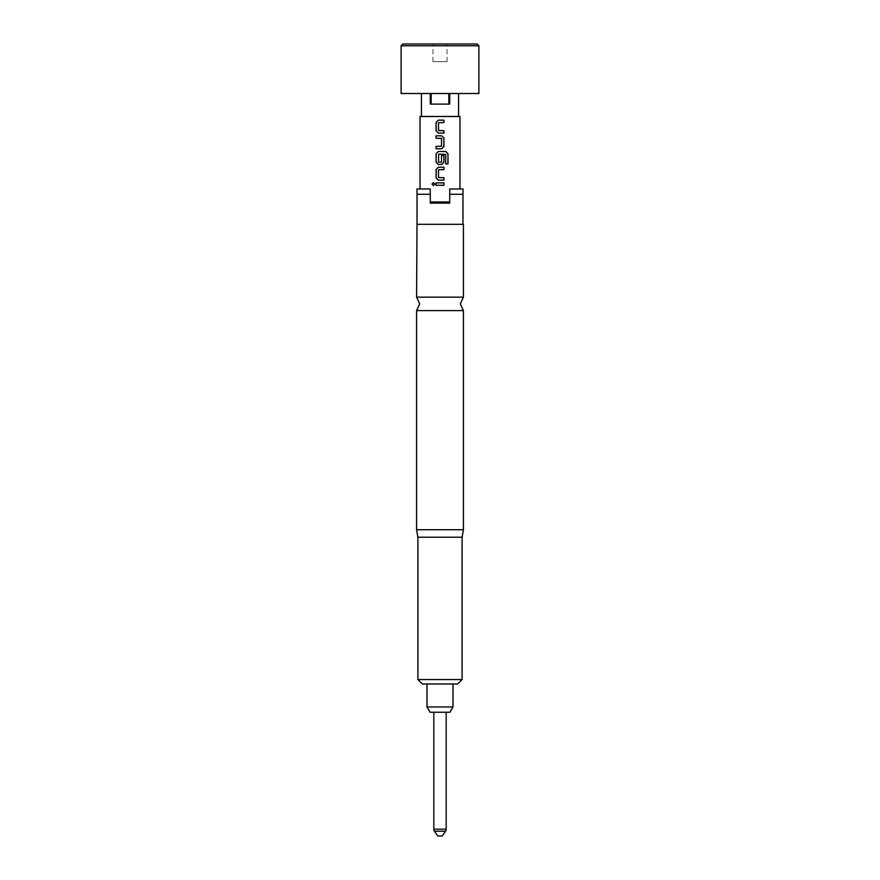 <?xml version="1.0" encoding="UTF-8"?>
<svg xmlns="http://www.w3.org/2000/svg" width="880" height="880" viewBox="0 0 880 880"><rect width="100%" height="100%" fill="white"/><g stroke="black" fill="none" stroke-linecap="round" stroke-linejoin="round"><path stroke-width="0.66" stroke-dasharray="4.4 3.3" d="M433.4 185.592L434.874 184.096L433.4 182.6M463.419 310.596L416.581 310.596M446.182 712.25L433.818 712.25L446.182 712.25M452.991 706.948L427.009 706.948M422.323 683.969L457.677 683.969M449.933 712.25L430.067 712.25M477.125 44L402.875 44M401.104 45.771L478.896 45.771M401.104 93.5L478.896 93.5M431.156 93.5L431.156 104.104L448.844 104.104L430.276 104.104L430.276 93.5L421.432 93.5L430.276 93.5M420.024 116.479L459.976 116.479M449.724 93.5L458.568 93.5L449.724 93.5L449.724 104.104L448.844 104.104L448.844 93.5M449.724 194.271L462.979 194.271L462.979 188.969L449.724 188.969L449.724 201.993L449.724 188.969L459.976 188.969L449.724 188.969L449.724 203.104L430.276 203.104L430.276 188.969L430.276 203.104L430.276 188.969L417.021 188.969L417.021 224.323L463.419 224.323M416.581 297.154L463.419 297.154M462.099 679.547L417.901 679.547M417.901 537.229L462.099 537.229M416.581 529.716L463.419 529.716M440 203.104L430.276 203.104L449.724 203.104L449.724 201.993L449.724 203.104L440 203.104M417.021 194.271L430.276 194.271M462.979 224.323L462.979 194.271M440 116.479L421.432 116.479L440 116.479M431.156 104.104L448.844 104.104M442.211 836L437.789 836M432.927 61.677L432.927 44L432.927 61.677L440 61.677L432.927 61.677M447.073 61.677L447.073 44L447.073 61.677L440 61.677L447.073 61.677M436.095 182.886L443.894 182.886M443.927 185.295L436.095 185.295M438.328 167.2L443.894 167.2M443.927 169.62L438.647 169.62M438.647 177.738L438.658 169.62M443.927 177.738L438.658 177.738M443.927 180.147L438.339 180.147M445.577 154.198L445.676 163.9L447.986 163.9M445.83 151.514L438.328 151.514M438.339 164.472L441.705 164.472M443.894 155.298L441.529 155.298L441.54 162.162L438.647 162.316M438.658 162.316L438.647 154.198M445.522 154.198L438.658 154.198M436.095 146.366L441.529 146.212L441.529 138.402L436.095 138.248M436.095 135.828L441.683 135.828M441.705 148.786L436.095 148.786M438.328 120.142L443.894 120.142M443.927 122.562L438.647 122.562M438.647 130.68L438.658 122.562M443.927 130.68L438.658 130.68M443.927 133.1L438.339 133.1M449.724 201.993L430.276 201.993M446.193 829.202L433.818 829.202M434.456 831.237L445.544 831.237"/><path stroke-width="1.32" d="M433.433 182.6L432.08 184.096L433.433 185.592M434.83 184.096L433.4 182.6L432.014 184.096L433.4 185.592L434.83 184.096M440 310.596L463.419 310.596L460.328 303.875L463.419 297.154L416.581 297.154L419.672 303.875L416.581 310.596L440 310.596M433.818 712.25L433.818 829.202A3.531 3.531 0 0 0 434.456 831.237L437.789 836L442.211 836L445.544 831.237L434.456 831.237M433.818 829.202L446.193 829.202A3.531 3.531 0 0 1 445.544 831.237M446.193 829.202L446.182 712.25M452.991 706.948L449.933 712.25L430.067 712.25L427.009 706.948L452.991 706.948L452.991 683.969M401.104 45.771L402.875 44L477.125 44L478.896 45.771L401.104 45.771L401.104 93.5L478.896 93.5L478.896 45.771M448.844 93.5L448.844 104.104L449.724 104.104L449.724 93.5M430.276 194.271L417.021 194.271L417.021 188.969L430.276 188.969L430.276 203.104L430.276 201.993L449.724 201.993M457.677 683.969L422.323 683.969L417.901 679.547L462.099 679.547L457.677 683.969M462.099 537.229L417.901 537.229L416.581 529.716L463.419 529.716L462.099 537.229L462.099 679.547M463.419 297.154L463.419 224.323L417.021 224.323L417.021 194.271M459.976 188.969L459.976 116.479L420.024 116.479L420.024 188.969M443.927 120.142L438.328 120.142L436.095 122.397L436.095 130.845L438.328 133.1L443.927 133.1L443.927 130.68L438.493 130.526L438.493 122.716L443.927 122.562L443.927 120.142L443.894 122.562M441.705 135.828L436.095 135.828L436.095 138.248L441.54 138.402L441.54 146.212L436.095 146.366L436.095 148.786L441.705 148.786L443.927 146.531L443.927 138.083L441.705 135.828L443.894 138.083L443.894 146.531L441.683 148.786M445.885 151.514L438.328 151.514L436.095 153.769L436.095 162.217L438.328 164.472L441.705 164.472L443.927 162.217L443.927 155.298L441.54 155.298L441.54 162.162L438.493 162.162L438.647 154.198L445.731 154.352L445.731 163.9L447.986 163.9L447.986 153.769L445.885 151.514M443.927 167.2L438.328 167.2L436.095 169.455L436.095 177.903L438.328 180.147L443.927 180.147L443.927 177.738L438.493 177.573L438.493 169.774L443.927 169.62L443.927 167.2L443.894 169.62M443.927 182.886L436.095 182.886L436.095 185.295L443.927 185.295L443.927 182.886L443.894 185.295M430.276 203.104L449.724 203.104L449.724 188.969L462.979 188.969L462.979 224.323M462.979 194.271L449.724 194.271M417.021 224.323L416.581 297.154M430.276 93.5L430.276 104.104L431.156 104.104L431.156 93.5M448.844 104.104L431.156 104.104M436.139 182.886L436.139 185.295M436.095 177.903L438.339 180.147M438.339 167.2L436.139 169.455L436.139 177.903M443.894 180.147L443.894 177.738M447.92 163.9L447.986 153.769M447.92 153.769L445.83 151.514M438.339 151.514L436.139 153.769L436.095 162.217M436.139 162.217L438.339 164.472M441.683 164.472L443.894 162.217L443.894 155.298M436.139 135.828L436.139 138.248M436.139 146.366L436.139 148.786M436.095 130.845L438.339 133.1M438.339 120.142L436.139 122.397L436.139 130.845M443.894 133.1L443.894 130.68M458.568 93.5L458.568 116.479M463.419 310.596L463.419 529.716M416.581 310.596L416.581 529.716M417.901 537.229L417.901 679.547M421.432 93.5L421.432 116.479M427.009 706.948L427.009 683.969"/></g></svg>
